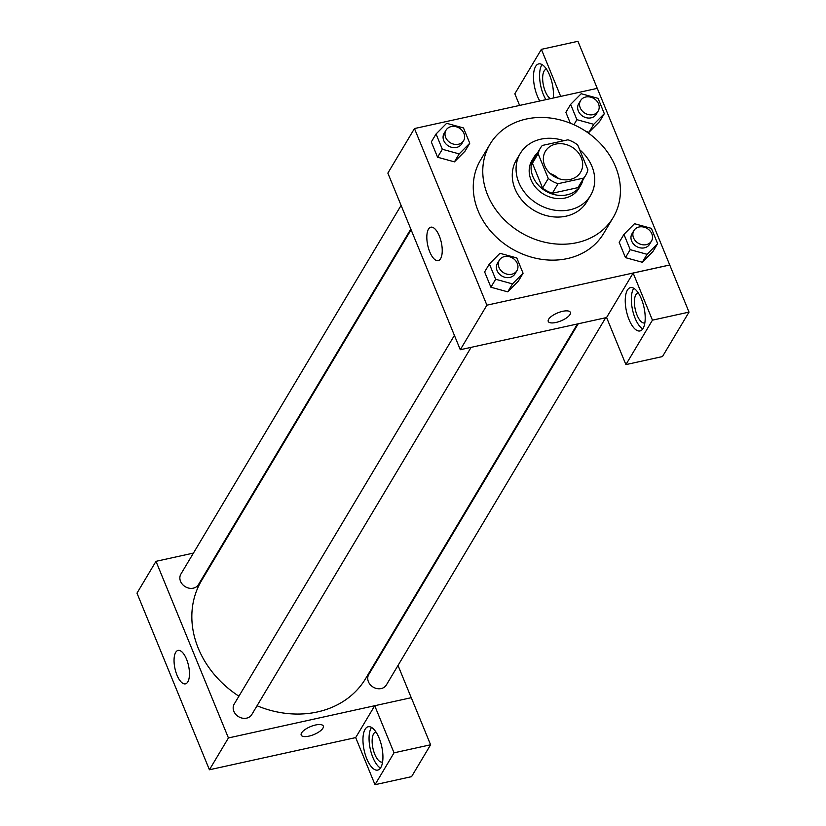 <?xml version="1.0" encoding="UTF-8"?>
<svg xmlns="http://www.w3.org/2000/svg" width="826" height="826" viewBox="0 0 826 826"><rect width="100%" height="100%" fill="white"/><g stroke="black" fill="none" stroke-linecap="round" stroke-linejoin="round"><path stroke-width="1.24" d="M550.188 173.532A20.474 17.191 -149.2 0 1 558.717 178.623M555.764 144.096A20.474 17.191 -149.2 0 1 577.508 151.705A20.474 17.191 -149.2 0 1 580.585 172.252A20.474 17.191 -149.2 0 1 554.184 176.516A20.474 17.191 -149.2 0 1 545.428 151.261A20.474 17.191 -149.2 0 1 555.764 144.096M538.118 153.719L548.278 178.509A26.432 22.188 -149.2 0 0 558.025 183.713L583.683 178.075A26.432 22.188 -149.2 0 0 585.696 175.308A26.432 22.188 -149.2 0 0 587.895 169.795L577.725 145.015A26.432 22.188 -149.2 0 0 567.978 139.8L542.331 145.448A26.432 22.188 -149.2 0 0 540.318 148.205A26.432 22.188 -149.2 0 0 538.118 153.719L532.409 163.269L542.579 188.049L548.278 178.509M585.696 175.308L579.986 184.859A26.432 22.188 -149.2 0 1 577.973 187.616L583.683 178.075M542.579 188.049A26.432 22.188 -149.2 0 0 552.326 193.263L577.973 187.616M532.409 163.269A26.432 22.188 -149.2 0 1 534.618 157.756L540.318 148.205M537.561 152.81A27.299 22.921 30.8 0 0 533.864 157.301A27.299 22.921 30.8 0 0 545.542 190.982A27.299 22.921 30.8 0 0 580.74 185.303A27.299 22.921 30.8 0 0 582.939 179.913M580.74 185.303L578.84 188.483A27.299 22.921 -149.2 0 1 543.642 194.172A27.299 22.921 -149.2 0 1 531.965 160.492L533.864 157.301M552.326 193.263L558.025 183.713M563.859 140.709A40.949 34.382 30.8 0 0 520.246 153.491A40.949 34.382 30.8 0 0 537.767 204.012A40.949 34.382 30.8 0 0 590.559 195.483A40.949 34.382 30.8 0 0 591.963 166.449A40.949 34.382 30.8 0 0 579.656 149.723M520.246 153.491L516.446 159.852A40.949 34.382 30.8 0 0 533.968 210.372A40.949 34.382 30.8 0 0 586.759 201.854L590.559 195.483M615.587 166.78A71.666 60.174 30.8 0 0 554.618 118.686A71.666 60.174 30.8 0 0 490.076 144.106A71.666 60.174 30.8 0 0 520.741 232.509A71.666 60.174 30.8 0 0 613.129 217.599A71.666 60.174 30.8 0 0 615.587 166.78M613.129 217.599L603.62 233.51A71.666 60.174 -149.2 0 1 511.242 248.419A71.666 60.174 -149.2 0 1 480.567 160.017L490.076 144.106M669.731 264.97L597.291 88.351L414.466 128.557L486.896 305.176L669.731 264.97L689.018 312.114L662.473 356.564L625.902 364.607L606.583 317.504L633.139 273.065L669.7 265.022M593.749 124.313L589 132.263L586.047 131.458L589 132.263L599.573 121.598L604.322 113.647L598.045 98.346L581.205 93.72L570.621 104.386L576.899 119.677L593.749 124.313L604.322 113.647M565.872 112.336L570.322 123.198L565.872 112.336L570.621 104.386M623.94 234.377L619.19 242.328L625.458 257.629L642.308 262.255L652.881 251.589L657.641 243.639L651.363 228.348L634.513 223.712L623.94 234.377L630.207 249.669L647.057 254.305L657.641 243.639M489.374 263.969L484.625 271.919L490.902 287.221L507.742 291.846L518.325 281.191L523.075 273.23L516.797 257.939L499.947 253.303L489.374 263.969L495.652 279.26L512.502 283.896L523.075 273.23M436.066 133.977L431.306 141.927L437.584 157.229L454.434 161.855L465.007 151.189L469.757 143.239L463.489 127.947L446.639 123.311L436.066 133.977L442.333 149.269L459.184 153.904L469.757 143.239M548.65 319.239A11.946 4.316 -22.3 0 1 560.173 311.991A11.946 4.316 -22.3 0 1 570.363 312.362A11.946 4.316 -22.3 0 1 560.947 320.891A11.946 4.316 -22.3 0 1 548.257 321.428A11.946 4.316 -22.3 0 1 548.65 319.239M414.466 128.557L387.859 173.109L460.288 349.728L486.896 305.176M460.288 349.728L606.604 317.545M548.257 321.428A11.946 4.316 157.7 0 0 560.947 320.88A11.946 4.316 157.7 0 0 570.363 312.362M641.399 298.95A22.178 8.983 77.6 0 1 639.985 330.947A22.178 8.983 77.6 0 1 626.449 311.216A22.178 8.983 77.6 0 1 630.455 287.624A22.178 8.983 77.6 0 1 641.399 298.95M633.139 273.065L652.447 320.158L625.902 364.607M633.8 288.305A22.178 8.983 -102.4 0 0 632.54 309.874A22.178 8.983 -102.4 0 0 642.731 328.934M644.858 322.883A15.353 6.226 77.6 0 1 644.61 322.945A15.353 6.226 77.6 0 1 636.03 312.29A15.353 6.226 77.6 0 1 635.886 294.696A15.353 6.226 77.6 0 1 638.013 292.951A15.353 6.226 77.6 0 1 638.261 292.91M652.447 320.158L689.018 312.114M439.298 235.937A17.119 6.938 77.6 0 1 438.203 260.634A17.119 6.938 77.6 0 1 427.754 245.405A17.119 6.938 77.6 0 1 430.852 227.191A17.119 6.938 77.6 0 1 439.298 235.937M539.812 100.989A22.178 8.983 77.6 0 1 533.503 78.171A22.178 8.983 77.6 0 1 538.707 63.901A22.178 8.983 77.6 0 1 549.641 75.228A22.178 8.983 77.6 0 1 553.255 98.036M560.678 96.405L541.381 49.343L514.835 93.792L519.606 105.429M542.042 64.583A22.178 8.983 -102.4 0 0 545.914 99.647M550.384 98.666A15.353 6.226 77.6 0 1 543.529 85.78A15.353 6.226 77.6 0 1 544.127 70.984A15.353 6.226 77.6 0 1 546.265 69.229A15.353 6.226 77.6 0 1 546.513 69.188M541.381 49.343L577.942 41.3L597.25 88.361M577.426 323.968L365.66 678.528A95.548 80.236 -149.2 0 1 257.051 705.755M238.91 696.194A95.548 80.236 -149.2 0 1 201.585 580.533L411.09 229.762M401.095 205.395L180.894 574.08A10.242 8.601 30.8 0 0 182.432 584.354A10.242 8.601 30.8 0 0 193.305 588.164A10.242 8.601 30.8 0 0 198.477 584.581L410.811 229.07M605.685 317.752L386.351 684.981A10.242 8.601 -149.2 0 1 373.156 687.108A10.242 8.601 -149.2 0 1 368.768 674.481L578.221 323.792M471.119 347.343L251.785 714.573A10.242 8.601 -149.2 0 1 238.59 716.7A10.242 8.601 -149.2 0 1 234.212 704.072L454.414 335.387M388.024 641.079L388.303 641.781M398.018 665.457L411.234 697.702M221.688 546.874L220.883 547.049M193.429 553.09L155.99 561.329L228.43 737.948L374.715 705.724L394.033 752.827L375.004 784.7L355.686 737.597L374.694 705.776M374.715 705.724L411.286 697.691L430.604 744.784L411.565 776.657L375.004 784.7M382.583 762.016A15.353 6.226 77.6 0 1 382.335 762.078A15.353 6.226 77.6 0 1 373.755 751.423A15.353 6.226 77.6 0 1 373.61 733.839A15.353 6.226 77.6 0 1 375.737 732.084A15.353 6.226 77.6 0 1 375.985 732.043M371.524 727.438A22.178 8.983 -102.4 0 0 370.265 749.017A22.178 8.983 -102.4 0 0 380.456 768.066M379.124 738.083A22.178 8.983 77.6 0 1 377.709 770.09A22.178 8.983 77.6 0 1 364.163 750.349A22.178 8.983 77.6 0 1 368.179 726.756A22.178 8.983 77.6 0 1 379.124 738.083M394.033 752.827L430.604 744.784M155.99 561.329L136.982 593.151L209.422 769.77L355.686 737.597M187.812 681.904A17.119 6.938 77.6 0 1 185.427 683.856A17.119 6.938 77.6 0 1 174.978 668.626A17.119 6.938 77.6 0 1 178.075 650.413A17.119 6.938 77.6 0 1 187.647 662.297A17.119 6.938 77.6 0 1 187.812 681.904M209.422 769.77L228.43 737.948M301.573 732.92A11.946 4.316 -22.3 0 1 313.106 725.662A11.946 4.316 -22.3 0 1 323.286 726.033A11.946 4.316 -22.3 0 1 313.88 734.562A11.946 4.316 -22.3 0 1 301.191 735.099A11.946 4.316 -22.3 0 1 301.573 732.92M301.191 735.099A11.946 4.316 157.7 0 0 313.88 734.562A11.946 4.316 157.7 0 0 323.286 726.033M463.603 140.678L461.703 143.858A10.242 8.601 -149.2 0 1 448.497 145.985A10.242 8.601 -149.2 0 1 444.12 133.358L446.019 130.178A10.242 8.601 -149.2 0 1 451.192 126.595A10.242 8.601 -149.2 0 1 462.064 130.394A10.242 8.601 -149.2 0 1 463.603 140.678A10.242 8.601 -149.2 0 1 450.407 142.805A10.242 8.601 -149.2 0 1 446.019 130.178M431.306 141.927L437.584 157.229L454.434 161.855L459.184 153.904M454.434 161.855L465.007 151.189M437.584 157.229L442.333 149.269M516.911 270.67L515.011 273.85A10.242 8.601 -149.2 0 1 501.816 275.977A10.242 8.601 -149.2 0 1 497.438 263.349L499.338 260.169A10.242 8.601 -149.2 0 1 504.5 256.587A10.242 8.601 -149.2 0 1 515.372 260.386A10.242 8.601 -149.2 0 1 516.911 270.67A10.242 8.601 -149.2 0 1 503.715 272.797A10.242 8.601 -149.2 0 1 499.338 260.169M484.625 271.919L490.902 287.221L507.742 291.846L512.502 283.896M507.742 291.846L518.325 281.191M490.902 287.221L495.652 279.26M598.158 111.076L596.258 114.267A10.242 8.601 -149.2 0 1 583.063 116.394A10.242 8.601 -149.2 0 1 578.685 103.766L580.585 100.586A10.242 8.601 -149.2 0 1 585.748 97.003A10.242 8.601 -149.2 0 1 596.62 100.803A10.242 8.601 -149.2 0 1 598.158 111.076A10.242 8.601 -149.2 0 1 584.963 113.214A10.242 8.601 -149.2 0 1 580.585 100.586M589 132.263L599.573 121.598M573.894 124.716L576.899 119.677M651.477 241.078L649.577 244.259A10.242 8.601 -149.2 0 1 636.381 246.385A10.242 8.601 -149.2 0 1 631.993 233.758L633.893 230.578A10.242 8.601 -149.2 0 1 639.066 226.995A10.242 8.601 -149.2 0 1 649.938 230.795A10.242 8.601 -149.2 0 1 651.477 241.078A10.242 8.601 -149.2 0 1 638.281 243.205A10.242 8.601 -149.2 0 1 633.893 230.578M619.19 242.328L625.458 257.629L642.308 262.255L647.057 254.305M642.308 262.255L652.881 251.589M625.458 257.629L630.207 249.669"/></g></svg>
